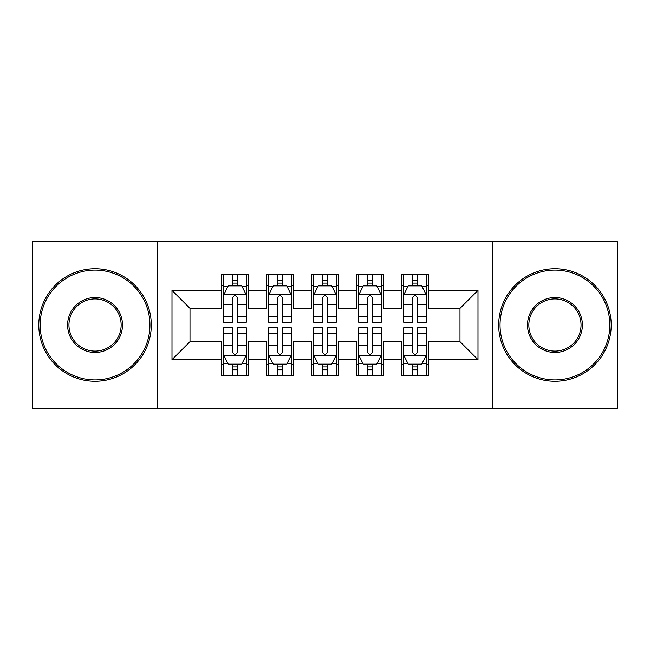 <?xml version="1.0" encoding="UTF-8"?>
<svg xmlns="http://www.w3.org/2000/svg" width="650" height="650" viewBox="0 0 650 650"><rect width="100%" height="100%" fill="white"/><g stroke="black" fill="none" stroke-linecap="round" stroke-linejoin="round"><path stroke-width="0.97" d="M492.846 408.249L617.5 408.249L617.5 241.751L492.846 241.751L492.846 408.249L157.154 408.249L157.154 241.751L32.5 241.751L32.5 408.249L157.154 408.249M492.846 241.751L157.154 241.751M171.998 359.653L171.998 290.347L221.504 290.347L221.504 308.352L190.003 308.352L190.003 341.648L171.998 359.653L221.504 359.653L221.504 375.627L248.503 375.627L248.503 359.653L266.5 359.653L266.5 375.627L293.499 375.627L293.499 359.653L311.496 359.653L311.496 375.627L338.504 375.627L338.504 359.653L356.501 359.653L356.501 375.627L383.5 375.627L383.5 359.653L401.497 359.653L401.497 375.627L428.496 375.627L428.496 341.648L459.997 341.648L459.997 308.352L428.496 308.352L428.496 290.347L478.002 290.347L478.002 359.653L428.496 359.653M428.496 290.347L428.496 274.373L401.497 274.373L401.497 290.347L383.5 290.347L383.5 274.373L356.501 274.373L356.501 290.347L338.504 290.347L338.504 274.373L311.496 274.373L311.496 290.347L293.499 290.347L293.499 274.373L266.5 274.373L266.5 290.347L248.503 290.347L248.503 274.373L221.504 274.373L221.504 290.347M383.5 359.653L383.5 341.648L401.497 341.648L401.497 359.653M478.002 290.347L459.997 308.352M338.504 359.653L338.504 341.648L356.501 341.648L356.501 359.653M401.497 290.347L401.497 308.352L383.5 308.352L383.5 290.347M293.499 359.653L293.499 341.648L311.496 341.648L311.496 359.653M356.501 290.347L356.501 308.352L338.504 308.352L338.504 290.347M248.503 359.653L248.503 341.648L266.5 341.648L266.5 359.653M311.496 290.347L311.496 308.352L293.499 308.352L293.499 290.347M190.003 341.648L221.504 341.648L221.504 359.653M266.5 290.347L266.5 308.352L248.503 308.352L248.503 290.347M401.497 285.626L403.748 285.626M426.254 285.626L428.496 285.626M356.501 285.626L358.751 285.626M381.249 285.626L383.5 285.626M311.496 285.626L313.747 285.626M336.253 285.626L338.504 285.626M266.5 285.626L268.751 285.626M291.249 285.626L293.499 285.626M221.504 285.626L223.746 285.626M246.252 285.626L248.503 285.626M221.504 364.374L223.746 364.374M246.252 364.374L248.503 364.374M266.5 364.374L268.751 364.374M291.249 364.374L293.499 364.374M311.496 364.374L313.747 364.374M336.253 364.374L338.504 364.374M356.501 364.374L358.751 364.374M381.249 364.374L383.5 364.374M401.497 364.374L403.748 364.374M426.254 364.374L428.496 364.374M171.998 290.347L190.003 308.352M459.997 341.648L478.002 359.653M237.697 280.223L232.302 280.223M246.252 316.656L237.697 316.656L237.697 322.303L246.252 322.303L246.252 294.848L241.751 285.854L228.248 285.854L223.746 294.848L223.746 322.303L232.302 322.303L232.302 316.656L223.746 316.656M223.746 294.848L223.746 274.373M246.252 294.848L246.252 274.373M232.302 285.854L232.302 274.373M237.697 274.373L237.697 285.854M237.697 316.656L237.697 298.228C235.901 294.759 234.106 294.759 232.302 298.228L232.302 316.656M237.697 285.626L232.302 285.626M232.302 369.777L237.697 369.777M223.746 333.344L232.302 333.344L232.302 327.697L223.746 327.697L223.746 355.152L228.248 364.146L241.751 364.146L246.252 355.152L246.252 327.697L237.697 327.697L237.697 333.344L246.252 333.344M246.252 355.152L246.252 375.627M223.746 355.152L223.746 375.627M237.697 364.146L237.697 375.627M232.302 375.627L232.302 364.146M232.302 333.344L232.302 351.772C234.097 355.241 235.901 355.241 237.697 351.772L237.697 333.344M232.302 364.374L237.697 364.374M282.701 280.223L277.298 280.223M291.249 316.656L282.701 316.656L282.701 322.303L291.249 322.303L291.249 294.848L286.748 285.854L273.252 285.854L268.751 294.848L268.751 322.303L277.298 322.303L277.298 316.656L268.751 316.656M268.751 294.848L268.751 274.373M291.249 294.848L291.249 274.373M277.298 285.854L277.298 274.373M282.701 274.373L282.701 285.854M282.701 316.656L282.701 298.228C280.906 294.759 279.102 294.759 277.298 298.228L277.298 316.656M282.701 285.626L277.298 285.626M327.697 280.223L322.303 280.223M336.253 316.656L327.697 316.656L327.697 322.303L336.253 322.303L336.253 294.848L331.752 285.854L318.248 285.854L313.747 294.848L313.747 322.303L322.303 322.303L322.303 316.656L313.747 316.656M313.747 294.848L313.747 274.373M336.253 294.848L336.253 274.373M322.303 285.854L322.303 274.373M327.697 274.373L327.697 285.854M327.697 316.656L327.697 298.228C325.902 294.759 324.106 294.759 322.303 298.228L322.303 316.656M327.697 285.626L322.303 285.626M277.298 369.777L282.701 369.777M268.751 333.344L277.298 333.344L277.298 327.697L268.751 327.697L268.751 355.152L273.252 364.146L286.748 364.146L291.249 355.152L291.249 327.697L282.701 327.697L282.701 333.344L291.249 333.344M291.249 355.152L291.249 375.627M268.751 355.152L268.751 375.627M282.701 364.146L282.701 375.627M277.298 375.627L277.298 364.146M277.298 333.344L277.298 351.772C279.094 355.241 280.898 355.241 282.701 351.772L282.701 333.344M277.298 364.374L282.701 364.374M322.303 369.777L327.697 369.777M313.747 333.344L322.303 333.344L322.303 327.697L313.747 327.697L313.747 355.152L318.248 364.146L331.752 364.146L336.253 355.152L336.253 327.697L327.697 327.697L327.697 333.344L336.253 333.344M336.253 355.152L336.253 375.627M313.747 355.152L313.747 375.627M327.697 364.146L327.697 375.627M322.303 375.627L322.303 364.146M322.303 333.344L322.303 351.772C324.098 355.241 325.894 355.241 327.697 351.772L327.697 333.344M322.303 364.374L327.697 364.374M95.046 379.901A54.901 54.901 0 0 0 149.947 325A54.901 54.901 0 0 0 95.046 270.099A54.901 54.901 0 0 0 40.154 325A54.901 54.901 0 0 0 95.046 379.901M95.046 268.751A56.249 56.249 0 0 1 151.304 325A56.249 56.249 0 0 1 95.046 381.249A56.249 56.249 0 0 1 38.797 325A56.249 56.249 0 0 1 95.046 268.751M95.046 352.446A27.446 27.446 0 0 1 67.6 325A27.446 27.446 0 0 1 95.046 297.554A27.446 27.446 0 0 1 122.501 325A27.446 27.446 0 0 1 95.046 352.446M95.046 298.902A26.097 26.097 0 0 0 68.949 325A26.097 26.097 0 0 0 95.046 351.098A26.097 26.097 0 0 0 121.152 325A26.097 26.097 0 0 0 95.046 298.902M554.954 379.901A54.901 54.901 0 0 0 609.846 325A54.901 54.901 0 0 0 554.954 270.099A54.901 54.901 0 0 0 500.053 325A54.901 54.901 0 0 0 554.954 379.901M554.954 268.751A56.249 56.249 0 0 1 611.203 325A56.249 56.249 0 0 1 554.954 381.249A56.249 56.249 0 0 1 498.696 325A56.249 56.249 0 0 1 554.954 268.751M554.954 352.446A27.446 27.446 0 0 1 527.499 325A27.446 27.446 0 0 1 554.954 297.554A27.446 27.446 0 0 1 582.4 325A27.446 27.446 0 0 1 554.954 352.446M554.954 298.902A26.097 26.097 0 0 0 528.848 325A26.097 26.097 0 0 0 554.954 351.098A26.097 26.097 0 0 0 581.051 325A26.097 26.097 0 0 0 554.954 298.902M372.702 280.223L367.299 280.223M381.249 316.656L372.702 316.656L372.702 322.303L381.249 322.303L381.249 294.848L376.748 285.854L363.252 285.854L358.751 294.848L358.751 322.303L367.299 322.303L367.299 316.656L358.751 316.656M358.751 294.848L358.751 274.373M381.249 294.848L381.249 274.373M367.299 285.854L367.299 274.373M372.702 274.373L372.702 285.854M372.702 316.656L372.702 298.228C370.906 294.759 369.102 294.759 367.299 298.228L367.299 316.656M372.702 285.626L367.299 285.626M417.698 280.223L412.303 280.223M426.254 316.656L417.698 316.656L417.698 322.303L426.254 322.303L426.254 294.848L421.753 285.854L408.249 285.854L403.748 294.848L403.748 322.303L412.303 322.303L412.303 316.656L403.748 316.656M403.748 294.848L403.748 274.373M426.254 294.848L426.254 274.373M412.303 285.854L412.303 274.373M417.698 274.373L417.698 285.854M417.698 316.656L417.698 298.228C415.902 294.759 414.099 294.759 412.303 298.228L412.303 316.656M417.698 285.626L412.303 285.626M367.299 369.777L372.702 369.777M358.751 333.344L367.299 333.344L367.299 327.697L358.751 327.697L358.751 355.152L363.252 364.146L376.748 364.146L381.249 355.152L381.249 327.697L372.702 327.697L372.702 333.344L381.249 333.344M381.249 355.152L381.249 375.627M358.751 355.152L358.751 375.627M372.702 364.146L372.702 375.627M367.299 375.627L367.299 364.146M367.299 333.344L367.299 351.772C369.094 355.241 370.898 355.241 372.702 351.772L372.702 333.344M367.299 364.374L372.702 364.374M412.303 369.777L417.698 369.777M403.748 333.344L412.303 333.344L412.303 327.697L403.748 327.697L403.748 355.152L408.249 364.146L421.753 364.146L426.254 355.152L426.254 327.697L417.698 327.697L417.698 333.344L426.254 333.344M426.254 355.152L426.254 375.627M403.748 355.152L403.748 375.627M417.698 364.146L417.698 375.627M412.303 375.627L412.303 364.146M412.303 333.344L412.303 351.772C414.099 355.241 415.894 355.241 417.698 351.772L417.698 333.344M412.303 364.374L417.698 364.374M246.139 294.629L223.86 294.629M223.746 286.39L227.979 286.39M242.019 286.39L246.252 286.39M232.302 304.598L223.746 304.598M246.252 304.598L237.697 304.598M237.697 283.091L232.302 283.091M223.86 355.371L246.139 355.371M246.252 363.61L242.019 363.61M227.979 363.61L223.746 363.61M237.697 345.402L246.252 345.402M223.746 345.402L232.302 345.402M232.302 366.909L237.697 366.909M291.135 294.629L268.864 294.629M268.751 286.39L272.984 286.39M287.024 286.39L291.249 286.39M277.298 304.598L268.751 304.598M291.249 304.598L282.701 304.598M282.701 283.091L277.298 283.091M336.139 294.629L313.861 294.629M313.747 286.39L317.98 286.39M332.02 286.39L336.253 286.39M322.303 304.598L313.747 304.598M336.253 304.598L327.697 304.598M327.697 283.091L322.303 283.091M268.864 355.371L291.135 355.371M291.249 363.61L287.024 363.61M272.984 363.61L268.751 363.61M282.701 345.402L291.249 345.402M268.751 345.402L277.298 345.402M277.298 366.909L282.701 366.909M313.861 355.371L336.139 355.371M336.253 363.61L332.02 363.61M317.98 363.61L313.747 363.61M327.697 345.402L336.253 345.402M313.747 345.402L322.303 345.402M322.303 366.909L327.697 366.909M381.136 294.629L358.865 294.629M358.751 286.39L362.976 286.39M377.016 286.39L381.249 286.39M367.299 304.598L358.751 304.598M381.249 304.598L372.702 304.598M372.702 283.091L367.299 283.091M426.14 294.629L403.861 294.629M403.748 286.39L407.981 286.39M422.021 286.39L426.254 286.39M412.303 304.598L403.748 304.598M426.254 304.598L417.698 304.598M417.698 283.091L412.303 283.091M358.865 355.371L381.136 355.371M381.249 363.61L377.016 363.61M362.976 363.61L358.751 363.61M372.702 345.402L381.249 345.402M358.751 345.402L367.299 345.402M367.299 366.909L372.702 366.909M403.861 355.371L426.14 355.371M426.254 363.61L422.021 363.61M407.981 363.61L403.748 363.61M417.698 345.402L426.254 345.402M403.748 345.402L412.303 345.402M412.303 366.909L417.698 366.909"/></g></svg>

